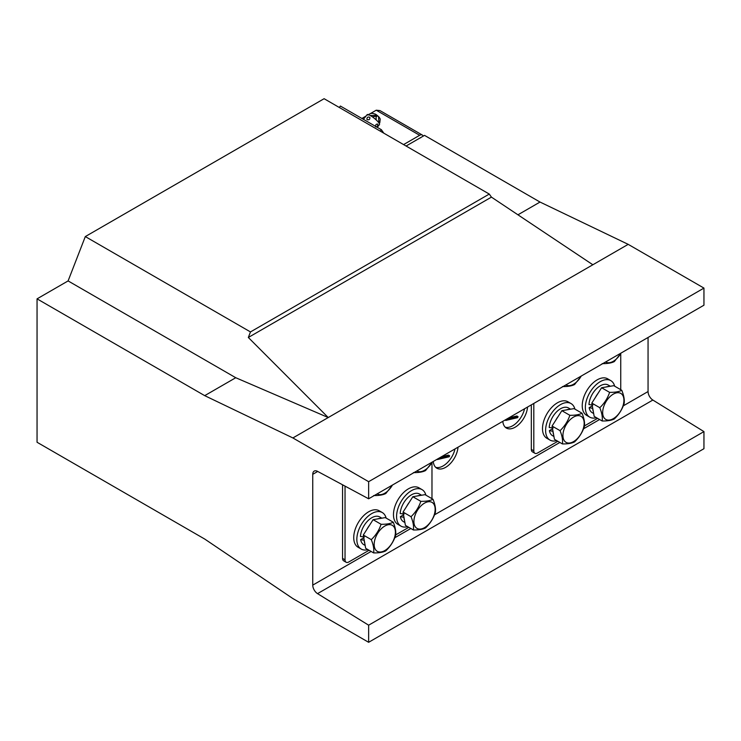 <?xml version="1.0" encoding="UTF-8"?>
<svg xmlns="http://www.w3.org/2000/svg" width="741" height="741" viewBox="0 0 741 741"><rect width="100%" height="100%" fill="white"/><g stroke="black" fill="none" stroke-linecap="round" stroke-linejoin="round"><path stroke-width="1.11" d="M85.308 236.574L250.477 331.931L248.328 337.479L328.235 417.544L592.846 264.769L491.431 197.125L489.282 194.068L324.104 98.701L85.308 236.574L68.098 280.922L37.05 298.855L37.05 442.257L204.711 539.05L292.88 598.561L368.638 642.299L703.95 448.703L703.95 431.605L368.638 625.191L368.638 642.299M68.098 280.922L235.758 377.725L328.235 417.544L292.88 437.95L368.638 481.687L368.638 498.795L317.546 471.359A7.021 4.057 -120 0 0 314.203 471.1A7.021 4.057 -120 0 0 312.748 474.323L312.748 585.131A7.021 4.057 -120 0 0 317.546 593.634L368.638 625.191M292.88 437.95L204.711 395.648L37.05 298.855M235.758 377.725L204.711 395.648M368.638 481.687L703.95 288.092L628.192 244.354L592.846 264.769M648.06 337.47L648.06 391.544A7.021 4.057 -120 0 0 652.858 400.047L703.95 431.605M533.807 403.428L533.807 450.852A5.27 3.038 120 0 0 534.9 453.27L532.418 451.834A5.27 3.038 -60 0 1 531.325 449.426L531.325 404.864M369.064 550.276L348.77 561.993A5.27 3.038 -60 0 1 346.13 562.252L343.648 560.817A5.27 3.038 -60 0 1 342.555 558.408L345.037 559.844L345.037 486.124M342.555 484.79L342.555 558.408M433.272 461.476A17.562 10.142 120 0 0 436.857 468.219A17.562 10.142 120 0 0 449.852 464.061A17.562 10.142 120 0 0 458.003 447.203M502.815 421.323A17.562 10.142 120 0 0 506.399 428.066A17.562 10.142 120 0 0 519.395 423.908A17.562 10.142 120 0 0 527.546 407.05M368.638 498.795L703.95 305.199L703.95 288.092M248.328 337.479L491.431 197.125M250.477 331.931L489.282 194.068M420.703 137.826A1.056 0.611 120 0 0 420.175 137.882L406.077 146.023L424.519 135.371L540.022 202.052L628.192 244.354M540.022 202.052L517.94 214.807M435.699 467.349A17.562 10.142 120 0 0 455.03 448.916M505.242 427.196A17.562 10.142 120 0 0 524.572 408.763M437.107 459.263L437.273 459.54A0.806 0.463 120 0 0 437.422 459.54L449.222 456.762L449.639 455.845L448.5 455.122A0.898 0.519 120 0 0 448.342 455.131L441.506 456.725M505.538 419.758L505.695 420.434A0.806 0.463 120 0 0 505.844 420.425L517.644 417.646L518.07 416.729L516.931 416.016A0.898 0.519 120 0 0 516.773 416.016L508.789 417.878M448.342 455.131L449.333 455.706L439.172 458.068M448.5 455.122L449.5 455.696A0.898 0.519 120 0 0 449.333 455.706M516.773 416.016L517.764 416.59L506.446 419.23M516.931 416.016L517.922 416.59A0.898 0.519 120 0 0 517.764 416.59M346.13 562.252A5.27 3.038 -60 0 1 345.037 559.844M395.694 534.9L408.81 527.323M431.975 498.674L431.975 462.634M534.9 453.27A5.27 3.038 120 0 0 537.54 453.01L557.834 441.284M597.579 418.341L584.464 425.918M620.745 353.642L620.745 389.692M392.434 485.049A15.015 8.67 -60 0 1 386.728 491.894A15.015 8.67 -60 0 1 377.132 493.886M392.591 484.966L385.829 493.487C383.088 494.932 379.031 495.627 373.659 495.562M432.17 462.106A15.015 8.67 -60 0 1 426.473 468.951A15.015 8.67 -60 0 1 416.868 470.943M432.336 462.023L425.575 470.544C422.824 471.989 418.767 472.684 413.404 472.619M381.847 518.181L379.735 516.959A15.978 9.225 -60 0 0 367.749 520.904A15.978 9.225 -60 0 0 360.459 536.493L364.359 536.984M366.925 529.333A15.978 9.225 -60 0 1 369.463 525.36M377.604 518.904A15.978 9.225 -60 0 1 380.763 518.367M364.785 543.385A15.978 9.225 -60 0 1 364.192 540.282L360.635 539.605A15.978 9.225 -60 0 0 363.748 544.644L365.156 545.459M363.785 537.781L360.635 539.605M386.728 549.257A15.015 8.67 -60 0 1 374.77 540.032A15.015 8.67 -60 0 1 392.85 525.702A15.015 8.67 -60 0 1 386.728 549.257M371.287 539.643C375.872 535.28 379.133 530.158 381.087 524.285C386.459 524.35 390.516 523.665 393.267 522.21C395.361 527.397 396.157 531.825 395.629 535.493C393.675 541.375 390.405 546.487 385.829 550.85C383.088 552.295 379.031 552.99 373.659 552.925C374.177 549.248 373.39 544.82 371.287 539.643L363.294 535.03L365.665 548.303L373.659 552.925M393.267 522.21L385.274 517.598L373.103 519.673L381.087 524.285M373.103 519.673L363.294 535.03M367.962 549.627A21.072 12.171 -60 0 1 361.2 549.053A21.072 12.171 -60 0 1 356.838 539.411A21.072 12.171 -60 0 1 366.035 518.2A21.072 12.171 -60 0 1 382.282 512.55A21.072 12.171 -60 0 1 386.154 518.107M361.2 549.053L358.098 547.266A21.072 12.171 -60 0 1 353.735 537.614A21.072 12.171 -60 0 1 362.933 516.403A21.072 12.171 -60 0 1 379.179 510.762L382.282 512.55M421.592 495.238L419.471 494.015A15.978 9.225 -60 0 0 407.485 497.961A15.978 9.225 -60 0 0 400.205 513.55L404.095 514.041M406.67 506.39A15.978 9.225 -60 0 1 409.208 502.417M417.35 495.961A15.978 9.225 -60 0 1 420.499 495.423M404.53 520.441A15.978 9.225 -60 0 1 403.928 517.338L400.372 516.662A15.978 9.225 -60 0 0 403.493 521.701L404.901 522.507M403.53 514.838L400.372 516.662M426.473 526.314A15.015 8.67 -60 0 1 414.506 517.088A15.015 8.67 -60 0 1 432.587 502.759A15.015 8.67 -60 0 1 426.473 526.314M411.033 516.699C415.608 512.337 418.878 507.215 420.832 501.342C426.205 501.407 430.262 500.721 433.003 499.267C435.106 504.454 435.893 508.882 435.375 512.55C433.42 518.431 430.15 523.544 425.575 527.907C422.824 529.352 418.767 530.047 413.404 529.982C413.923 526.305 413.135 521.877 411.033 516.699L403.039 512.077L405.41 525.36L413.404 529.982M433.003 499.267L425.01 494.655L412.839 496.729L420.832 501.342M412.839 496.729L403.039 512.077M407.698 526.684A21.072 12.171 -60 0 1 400.946 526.11A21.072 12.171 -60 0 1 396.583 516.458A21.072 12.171 -60 0 1 405.781 495.257A21.072 12.171 -60 0 1 422.018 489.606A21.072 12.171 -60 0 1 425.899 495.164M400.946 526.11L397.843 524.322A21.072 12.171 -60 0 1 393.471 514.671A21.072 12.171 -60 0 1 402.678 493.46A21.072 12.171 -60 0 1 418.915 487.81L422.018 489.606M581.203 376.067A15.015 8.67 -60 0 1 575.498 382.912A15.015 8.67 -60 0 1 565.902 384.903M581.361 375.974L574.599 384.505C571.857 385.95 567.801 386.645 562.428 386.58M620.939 353.124A15.015 8.67 -60 0 1 615.243 359.969A15.015 8.67 -60 0 1 605.638 361.96M621.097 353.031L614.335 361.562C611.594 363.007 607.537 363.701 602.164 363.636M570.616 409.199L568.504 407.976A15.978 9.225 -60 0 0 556.519 411.913A15.978 9.225 -60 0 0 549.229 427.511L553.129 428.002M555.694 420.351A15.978 9.225 -60 0 1 558.232 416.377M566.374 409.921A15.978 9.225 -60 0 1 569.533 409.384M553.555 434.402A15.978 9.225 -60 0 1 552.953 431.299L549.396 430.614A15.978 9.225 -60 0 0 552.517 435.662L553.925 436.468M552.554 428.798L549.396 430.614M575.498 440.274A15.015 8.67 -60 0 1 563.54 431.049A15.015 8.67 -60 0 1 581.611 416.711A15.015 8.67 -60 0 1 575.498 440.274M560.057 430.66C564.633 426.297 567.902 421.175 569.857 415.303C575.229 415.368 579.286 414.682 582.028 413.228C584.13 418.415 584.927 422.842 584.399 426.51C582.445 432.383 579.175 437.505 574.599 441.868C571.857 443.313 567.801 444.007 562.428 443.933C562.947 440.265 562.16 435.838 560.057 430.66L552.064 426.038L554.435 439.32L562.428 443.933M582.028 413.228L574.034 408.615L561.863 410.69L569.857 415.303M561.863 410.69L552.064 426.038M556.732 440.645A21.072 12.171 -60 0 1 549.97 440.071A21.072 12.171 -60 0 1 545.608 430.419A21.072 12.171 -60 0 1 554.805 409.208A21.072 12.171 -60 0 1 571.052 403.567A21.072 12.171 -60 0 1 574.923 409.125M549.97 440.071L546.867 438.274A21.072 12.171 -60 0 1 542.505 428.631A21.072 12.171 -60 0 1 551.702 407.42A21.072 12.171 -60 0 1 567.939 401.77L571.052 403.567M610.362 386.256L608.241 385.033A15.978 9.225 -60 0 0 596.255 388.969A15.978 9.225 -60 0 0 588.975 404.567L592.865 405.058M595.44 397.408A15.978 9.225 -60 0 1 597.978 393.434M606.119 386.978A15.978 9.225 -60 0 1 609.269 386.441M593.3 411.459A15.978 9.225 -60 0 1 592.698 408.356L589.141 407.67A15.978 9.225 -60 0 0 592.263 412.718L593.661 413.524M592.3 405.855L589.141 407.67M615.243 417.331A15.015 8.67 -60 0 1 603.276 408.106A15.015 8.67 -60 0 1 621.356 393.767A15.015 8.67 -60 0 1 615.243 417.331M599.802 407.707C604.378 403.354 607.648 398.232 609.602 392.36C614.965 392.424 619.031 391.73 621.773 390.285C623.876 395.472 624.663 399.899 624.144 403.567C622.19 409.44 618.92 414.562 614.335 418.924C611.594 420.369 607.537 421.064 602.164 420.99C602.692 417.322 601.896 412.894 599.802 407.707L591.809 403.095L594.171 416.377L602.164 420.99M621.773 390.285L613.78 385.672L601.609 387.747L609.602 392.36M601.609 387.747L591.809 403.095M596.468 417.702A21.072 12.171 -60 0 1 589.716 417.127A21.072 12.171 -60 0 1 585.353 407.476A21.072 12.171 -60 0 1 594.551 386.265A21.072 12.171 -60 0 1 610.788 380.624A21.072 12.171 -60 0 1 614.669 386.181M589.716 417.127L586.613 415.33A21.072 12.171 -60 0 1 582.241 405.688A21.072 12.171 -60 0 1 591.448 384.477A21.072 12.171 -60 0 1 607.685 378.827L610.788 380.624M370.074 113.753L376.215 110.205L379.938 110.576L422.314 135.038A5.27 3.038 -60 0 1 423.194 136.14M361.904 118.467L365.989 116.105M403.586 144.588L419.675 135.297A5.27 3.038 -60 0 1 422.314 135.038M339.267 107.454L340.388 106.046L381.374 129.712L383.801 133.167M380.244 131.111L381.374 129.712M377.808 124.192C377.743 126.137 377.03 127.035 375.659 126.868C375.428 124.757 376.141 123.858 377.808 124.192L377.604 124.006M377.252 127.332L379.457 124.581A7.901 1.667 -141.2 0 0 378.883 122.858A7.901 1.667 -141.2 0 0 372.38 116.856A7.901 1.667 -141.2 0 0 367.138 114.679L363.396 119.338M367.277 119.671C369.305 120.005 370.139 119.227 369.796 117.337C367.869 116.624 366.915 117.3 366.925 119.357L367.277 119.671M379.781 122.811A7.827 1.658 -141.2 0 0 379.373 122.163A7.827 1.658 -141.2 0 0 378.79 121.404L378.54 116.541L379.475 117.68L380.216 119.014L379.781 122.811M379.262 117.699L378.595 117.235M375.446 115.411L370.268 115.522M367.897 115.114C370.13 113.271 372.315 112.901 374.455 114.003A2.631 0.556 -141.2 0 1 377.604 115.818L378.54 116.541M317.546 593.634L652.858 400.047M312.748 585.131L371.102 551.443M394.777 537.771L410.838 528.5M434.522 514.828L559.872 442.46M583.547 428.789L599.608 419.517M623.292 405.846L648.06 391.544M312.748 474.323L317.722 471.452M505.084 420.017L505.557 420.286M533.807 450.852L531.325 449.426M419.675 135.297L376.215 110.205M448.555 455.15L449.555 455.715M516.986 416.034L517.978 416.609M376.15 119.885L376.095 116.152L372.436 116.902M376.095 116.152L376.891 116.411L375.678 115.429L376.095 116.152"/></g></svg>
